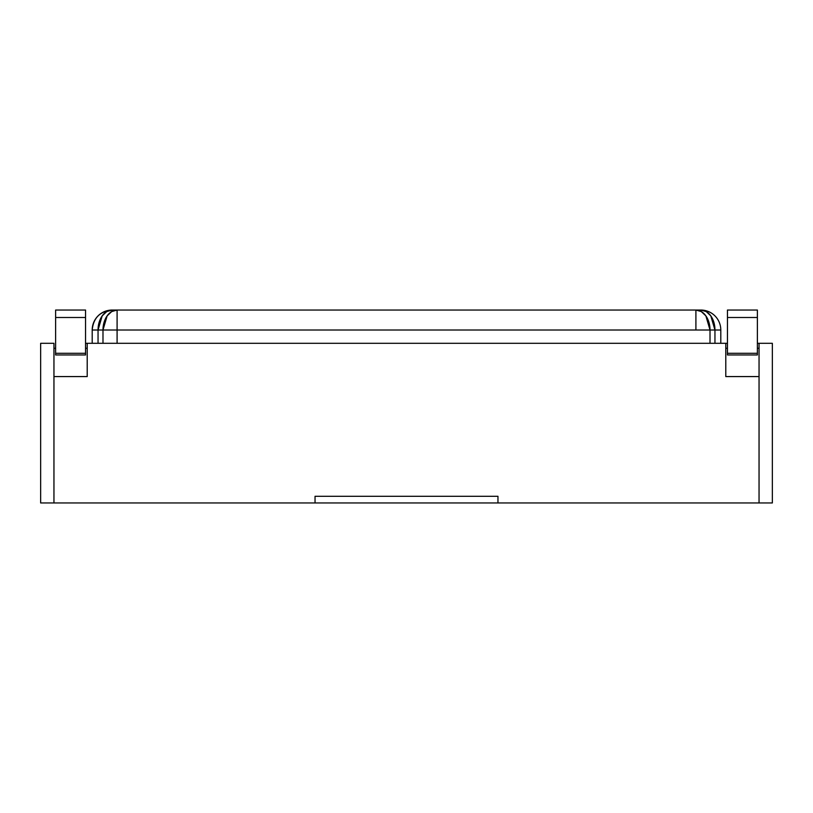 <?xml version="1.0" encoding="UTF-8"?>
<svg xmlns="http://www.w3.org/2000/svg" width="813" height="813" viewBox="0 0 813 813"><rect width="100%" height="100%" fill="white"/><g stroke="black" fill="none" stroke-linecap="round" stroke-linejoin="round"><path stroke-width="1.22" d="M55.619 310.129L55.619 354.966L85.548 354.966L85.548 353.289L55.619 353.289L55.619 354.966L85.548 354.966L85.548 317.507L55.619 317.507L55.619 353.289L85.548 353.289L85.548 310.048L55.619 310.048L55.619 317.507L85.548 317.507L85.548 310.129M759.047 343.31L772.35 343.31L772.35 502.952L772.35 343.31L759.047 343.31L759.047 376.571L725.785 376.571L725.785 343.31L727.452 343.31L87.215 343.31L725.785 343.31L725.785 376.571L759.047 376.571L759.047 502.952L759.047 343.31L757.381 343.31L759.047 343.31M53.953 343.31L40.65 343.31L53.953 343.31L53.953 502.952L53.953 343.31M85.548 343.31L87.215 343.31L87.215 376.571L53.953 376.571L87.215 376.571L87.215 343.31L85.548 343.31M725.785 348.238L727.452 348.238L725.785 348.238M757.381 348.238L759.047 348.238L757.381 348.238M40.65 343.31L40.65 502.952L772.35 502.952L497.963 502.952L497.963 496.296L315.038 496.296L315.038 502.952L497.963 502.952L497.963 496.296L315.038 496.296L315.038 502.952L40.65 502.952L40.65 343.31M105.151 319.387L107.123 315.891L111.696 311.572L117.092 310.048L112.153 310.048A19.959 14.116 90 0 0 98.048 330.007L102.184 315.891L106.757 311.572L112.153 310.048C100.04 311.227 93.383 317.883 92.204 330.007L98.048 330.007L98.048 343.31L98.048 330.007L92.204 330.007L92.204 343.31L92.204 330.007A19.959 19.959 0 0 1 112.153 310.048L700.847 310.048A19.959 19.959 0 0 1 720.796 330.007L714.952 330.007L714.952 343.31L714.952 330.007L720.796 330.007A19.959 19.959 0 0 0 700.847 310.048L706.243 311.572L710.816 315.891L714.952 330.007A19.959 14.116 -90 0 0 700.847 310.048L695.908 310.048L701.304 311.572L705.877 315.891L707.849 319.387M710.013 329.997L710.013 343.31L710.013 330.007L117.092 330.007L117.092 343.31L117.092 330.007L695.908 330.007L695.908 310.048L117.092 310.048L111.696 311.572L107.123 315.891L102.987 330.007L102.987 343.31L102.987 330.007A19.959 14.116 -90 0 1 117.092 310.048L117.092 330.007L102.987 330.007L117.092 330.007L117.092 310.048M720.796 343.31L720.796 330.007L720.796 343.31M710.013 330.007L714.952 330.007L710.013 330.007L705.877 315.891L701.304 311.572L695.908 310.048L695.908 330.007L710.013 330.007A19.959 14.116 90 0 0 695.908 310.048M98.048 330.007L102.987 330.007L98.048 330.007M53.953 348.238L55.619 348.238L53.953 348.238M85.548 348.238L87.215 348.238L85.548 348.238M714.952 329.997L712.788 319.387M727.452 310.129L727.452 354.966L757.381 354.966L757.381 353.289L727.452 353.289L727.452 354.966L757.381 354.966L757.381 317.507L727.452 317.507L727.452 353.289L757.381 353.289L757.381 310.048L727.452 310.048L727.452 317.507L757.381 317.507L757.381 310.129"/></g></svg>
